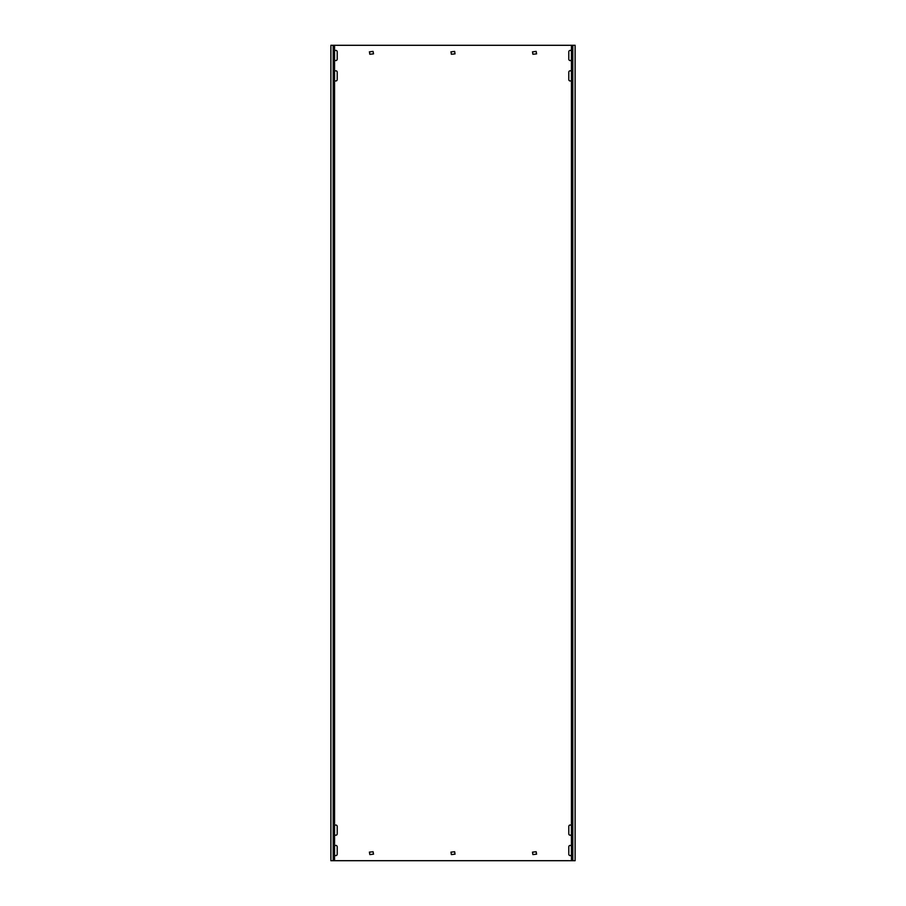 <?xml version="1.0" encoding="UTF-8"?>
<svg xmlns="http://www.w3.org/2000/svg" width="906" height="906" viewBox="0 0 906 906"><rect width="100%" height="100%" fill="white"/><g stroke="black" fill="none" stroke-linecap="round" stroke-linejoin="round"><path stroke-width="1.36" d="M334.563 59.898A1.427 1.427 0 0 0 337.213 59.162L337.213 51.823A1.427 1.427 0 0 0 334.563 51.087M571.437 825.717A1.427 1.427 0 0 0 568.787 826.453L568.787 833.792A1.427 1.427 0 0 0 571.437 834.528M571.437 846.102A1.427 1.427 0 0 0 568.787 846.838L568.787 854.177A1.427 1.427 0 0 0 571.437 854.913M334.563 834.528A1.427 1.427 0 0 0 337.213 833.792L337.213 826.453A1.427 1.427 0 0 0 334.563 825.717M571.437 71.472A1.427 1.427 0 0 0 568.787 72.208L568.787 79.547A1.427 1.427 0 0 0 571.437 80.283M571.437 51.087A1.427 1.427 0 0 0 568.787 51.823L568.787 59.162A1.427 1.427 0 0 0 571.437 59.898M334.563 80.283A1.427 1.427 0 0 0 337.213 79.547L337.213 72.208A1.427 1.427 0 0 0 334.563 71.472M334.563 854.913A1.427 1.427 0 0 0 337.213 854.177L337.213 846.838A1.427 1.427 0 0 0 334.563 846.102M572.83 45.3L572.83 860.7L575.106 860.7L575.106 45.3L333.17 45.3L333.17 860.7L330.894 860.7L330.894 45.3L333.17 45.3M572.83 860.7L333.17 860.7M532.501 51.823L532.909 54.269L536.579 53.862L536.171 51.416L532.501 51.823M369.421 51.823L369.829 54.269L373.499 53.862L373.091 51.416L369.421 51.823M532.501 852.138L532.909 854.585L536.579 854.177L536.171 851.731L532.501 852.138M369.421 852.138L369.829 854.585L373.499 854.177L373.091 851.731L369.421 852.138M450.962 852.138L451.369 854.585L455.039 854.177L454.631 851.731L450.962 852.138M450.962 51.823L451.369 54.269L455.039 53.862L454.631 51.416L450.962 51.823M575.106 45.3L575.106 860.7M330.894 45.3L330.894 860.7M334.563 45.3L334.563 860.7M571.437 45.3L571.437 860.7"/></g></svg>
